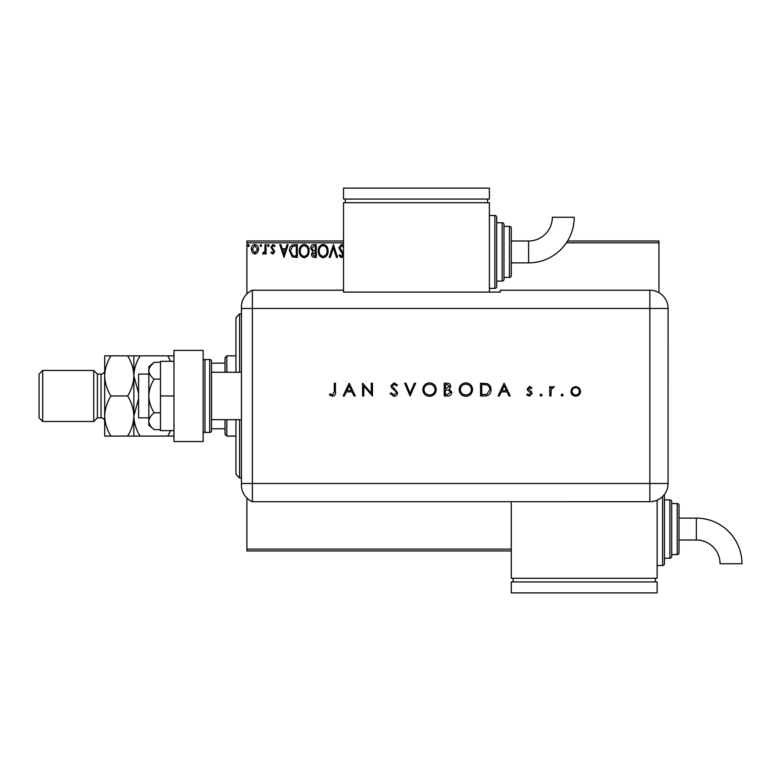 <?xml version="1.0" encoding="UTF-8"?>
<svg xmlns="http://www.w3.org/2000/svg" width="781" height="781" viewBox="0 0 781 781"><rect width="100%" height="100%" fill="white"/><g stroke="black" fill="none" stroke-linecap="round" stroke-linejoin="round"><path stroke-width="1.17" d="M511.272 550.947L246.903 550.947L246.903 549.121L511.272 549.121M257.564 252.585L254.918 254.128L252.273 252.595L251.316 249.276C251.297 246.63 252.497 245.029 254.918 244.473C257.339 245.029 258.54 246.63 258.521 249.276L257.564 252.585M266.048 244.638L266.048 253.962L265.062 253.962L265.062 252.595L263.353 254.128L262.611 253.805L263.08 252.819L264.915 250.974L265.062 244.638L266.048 244.638M272.852 254.128L270.958 252.8L271.534 251.999L272.784 252.985L273.74 251.726L270.958 247.167L273.028 244.473L275.049 245.742L274.482 246.601L273.135 245.624L271.934 247.118L274.717 251.687L272.852 254.128M294.33 244.638L297.297 244.638L297.297 257.398L292.328 256.939L289.448 250.857C289.302 247.177 290.932 245.107 294.33 244.638M316.276 244.638L316.276 257.398L314.47 257.398C312.527 257.31 311.551 256.256 311.531 254.235L312.732 251.521L310.711 248.26C310.731 246.152 311.736 244.951 313.728 244.638L316.276 244.638M333.458 244.638L337.548 257.398L336.484 257.398L333.38 247.723L330.275 257.398L329.201 257.398L333.458 244.638M343.533 242.813L246.903 242.813L246.903 293.91M246.903 498.024L246.903 549.121M567.553 240.997L658.959 240.997L658.959 292.66M658.959 242.813L566.381 242.813M343.533 256.109L341.492 257.73L339.022 255.572L339.794 254.782L341.502 256.422L342.791 254.801L338.856 247.762L341.551 244.316L343.533 245.419M343.62 247.753L341.629 245.624L339.842 247.782L343.533 253.395M328.059 250.965C328.127 254.606 326.517 256.861 323.217 257.73C319.839 256.939 318.179 254.704 318.238 251.023C318.179 247.382 319.81 245.146 323.139 244.316C326.468 245.117 328.108 247.333 328.059 250.965M309.081 250.965C309.149 254.606 307.538 256.861 304.229 257.73C300.851 256.939 299.201 254.704 299.26 251.023C299.201 247.382 300.831 245.146 304.151 244.316C307.48 245.117 309.13 247.333 309.081 250.965M284.04 257.398L279.793 244.638L280.857 244.638L282.175 248.729L285.758 248.729L287.066 244.638L288.13 244.638L284.04 257.398M269.152 245.537L268.332 246.601L267.522 245.537L268.332 244.473L269.152 245.537M261.625 245.537L260.805 246.601L259.995 245.537L260.805 244.473L261.625 245.537M249.354 245.537L248.534 246.601L247.723 245.537L248.534 244.473L249.354 245.537M246.903 242.813L246.903 240.997L343.533 240.997M319.224 251.033C319.175 253.952 320.493 255.748 323.168 256.422C325.833 255.709 327.141 253.893 327.083 250.974C327.122 248.065 325.823 246.279 323.168 245.624C320.474 246.279 319.165 248.085 319.224 251.033M314.284 256.09L315.299 256.09L315.299 251.999L312.517 254.215L314.284 256.09M314.802 250.691L315.299 250.691L315.299 245.947L314.177 245.947L311.697 248.26L313.24 250.545L314.802 250.691M300.246 251.033C300.197 253.952 301.515 255.748 304.19 256.422C306.855 255.709 308.153 253.893 308.095 250.974C308.144 248.065 306.845 246.279 304.19 245.624C301.495 246.279 300.177 248.085 300.246 251.033M296.321 256.09L296.321 245.947L292.631 246.269L290.425 250.867L292.846 255.738L296.321 256.09M282.585 250.037L283.962 254.323L285.338 250.037L282.585 250.037M252.302 249.266L254.918 252.985L257.535 249.266L254.918 245.624L252.302 249.266M235.96 372.264L235.96 317.574L239.611 313.923L241.436 313.923M235.96 419.67L235.96 474.37L239.611 478.021L241.436 478.021M239.611 313.923L239.611 372.264M239.611 419.67L239.611 478.021M226.841 419.67L226.841 436.081L225.026 434.256L225.026 419.67M225.026 372.264L225.026 357.678L226.841 355.863L226.841 372.264M226.841 436.081L235.96 436.081M226.841 355.863L235.96 355.863M225.026 428.789L211.534 428.789M225.026 363.155L211.534 363.155M148.81 417.845L138.598 417.845L138.598 374.089L148.81 374.089M211.534 419.67L241.436 419.67M211.534 372.264L241.436 372.264M204.964 359.504L204.964 432.44L209.708 432.44A1.826 1.826 0 0 0 211.534 430.614L211.534 361.33A1.826 1.826 0 0 0 209.708 359.504L204.964 359.504A1.826 1.826 0 0 0 203.148 361.33M204.964 432.44A1.826 1.826 0 0 1 203.148 430.614M203.148 350.386L203.148 441.548L173.968 441.548L173.968 350.386L203.148 350.386M173.968 395.967L160.476 395.967L160.476 430.614L173.968 430.614M160.476 395.967L160.476 361.33L173.968 361.33M154.189 429.657C150.87 427.1 149.073 424.288 148.81 421.232L148.81 425.137L154.189 429.657L160.476 429.657M154.189 412.817C150.87 407.692 149.073 402.078 148.81 395.967L148.81 421.232C149.064 418.196 150.86 415.385 154.189 412.817L160.476 412.817M154.189 379.127C150.86 376.549 149.064 373.748 148.81 370.702L148.81 395.967C149.064 389.895 150.86 384.281 154.189 379.127L160.476 379.127M150.401 366.25L154.189 362.286L148.81 366.797L148.81 370.702C149.073 367.666 150.86 364.854 154.189 362.286L160.476 362.286M241.436 432.44L241.436 359.504M241.436 378.102L241.436 306.933A18.236 18.236 0 0 1 252.37 290.22L343.533 290.22L343.533 292.084L500.338 292.084L500.338 290.22L649.841 290.22A18.236 18.236 0 0 1 668.077 308.456L668.058 483.488A18.217 18.217 0 0 1 649.841 501.705L252.37 501.714L252.37 290.22L252.37 308.456L241.436 308.456M241.436 483.488L649.841 483.488L649.841 308.456L252.37 308.456L252.37 501.714A18.236 18.236 0 0 1 241.436 485.011L241.436 413.832M561.09 395.069L562.154 394.005L563.218 395.069L562.154 396.133L561.09 395.069M539.983 395.069L541.048 394.005L542.112 395.069L541.048 396.133L539.983 395.069M504.145 383.207L510.198 395.967L508.958 395.967L507.064 391.877L501.285 391.877L499.342 395.967L498.093 395.967L504.145 383.207M459.15 389.641C459.492 385.55 461.698 383.295 465.779 382.875C469.928 383.207 472.193 385.443 472.564 389.582C472.202 393.683 469.977 395.918 465.876 396.299C461.786 395.947 459.54 393.731 459.15 389.641M422.824 389.641C423.165 385.55 425.381 383.295 429.452 382.875C433.601 383.207 435.866 385.443 436.237 389.582C435.876 393.683 433.65 395.918 429.55 396.299C425.46 395.947 423.214 393.731 422.824 389.641M393.975 396.299L390.1 393.507L391.174 392.863L393.975 394.991L396.484 392.823L396.026 391.574L391.632 387.806L390.92 385.863L394.063 382.875L397.461 385.043L396.426 385.824L393.936 384.193L392.062 385.804L397.627 392.843C397.363 394.981 396.152 396.133 393.975 396.299M349.195 383.207L355.248 395.967L353.998 395.967L352.114 391.877L346.325 391.877L344.392 395.967L343.142 395.967L349.195 383.207M334.307 391.701L334.307 383.207L335.449 383.207L335.449 391.828C335.791 394.376 334.805 395.869 332.472 396.299L329.397 394.825L330.07 393.839L332.54 394.991L334.307 391.701M363.751 395.967L362.609 395.967L362.609 383.207L371.278 393.253L371.278 383.207L372.43 383.207L372.43 395.967L363.751 385.951L363.751 395.967M410.064 395.967L404.665 383.207L405.886 383.207L410.142 393.263L414.399 383.207L415.629 383.207L410.064 395.967M444.262 395.967L444.262 383.207L446.752 383.207C449.124 383.061 450.471 384.115 450.803 386.37L449.329 389.084L451.789 392.345C451.486 394.698 450.129 395.908 447.708 395.967L444.262 395.967M484.542 395.967L480.588 395.967L480.588 383.207L487.207 383.666C489.794 384.828 491.083 386.859 491.054 389.748C490.819 393.858 488.642 395.928 484.542 395.967M529.577 386.478L531.959 387.806L531.187 388.606L529.577 387.62L528.366 388.879L531.695 391.994L532.125 393.439L529.391 396.133L526.726 394.874L527.487 394.005L529.333 394.991L530.982 393.487L527.644 390.363L527.214 388.928L529.577 386.478M549.795 395.967L549.795 386.644L550.947 386.644L550.947 388.02L553.221 386.478L554.217 386.8L551.152 389.631L550.947 395.967L549.795 395.967M572.18 388.02L575.734 386.478L579.277 388.02L580.556 391.33C580.293 394.288 578.682 395.889 575.734 396.133C572.785 395.889 571.175 394.288 570.901 391.33L572.18 388.02M511.272 501.705L511.272 578.291L657.133 578.291L657.133 500.182M351.509 390.568L349.263 385.697L346.949 390.568L351.509 390.568M435.095 389.582C434.744 386.253 432.879 384.457 429.511 384.193C426.143 384.486 424.298 386.302 423.966 389.641C424.317 392.95 426.162 394.727 429.511 394.991C432.899 394.737 434.763 392.941 435.095 389.582M446.957 384.516L445.404 384.516L445.404 388.606L449.661 386.39L446.957 384.516M446.166 389.914L445.404 389.914L445.404 394.659L447.035 394.659L450.637 392.345L448.548 390.07L446.166 389.914M471.421 389.582C471.07 386.253 469.205 384.457 465.827 384.193C462.469 384.486 460.624 386.302 460.292 389.641C460.644 392.95 462.489 394.727 465.827 394.991C469.225 394.737 471.089 392.941 471.421 389.582M481.731 384.516L481.731 394.659L486.846 394.337L489.912 389.748C489.902 387.337 488.779 385.707 486.553 384.877L481.731 384.516M506.469 390.568L504.214 385.697L501.9 390.568L506.469 390.568M579.414 391.34C579.209 389.094 577.979 387.854 575.734 387.62C573.488 387.845 572.258 389.084 572.053 391.34C572.258 393.585 573.488 394.805 575.734 394.991C577.979 394.805 579.209 393.585 579.414 391.34M528.6 262.875A45.61 45.61 0 0 0 574.211 217.264L552.333 217.264A23.733 23.733 0 0 1 528.6 240.997L528.6 262.875L511.272 262.875M489.394 288.394L494.861 288.394A1.826 1.826 0 0 0 496.687 286.578L496.687 217.294A1.826 1.826 0 0 0 494.861 215.468L489.394 215.468M496.687 281.101L502.154 281.101A1.826 1.826 0 0 0 503.979 279.286L503.979 224.586A1.826 1.826 0 0 0 502.154 222.761L496.687 222.761M503.979 277.46L509.446 277.46A1.826 1.826 0 0 0 511.272 275.634L511.272 228.228A1.826 1.826 0 0 0 509.446 226.402L503.979 226.402M489.394 292.084L489.394 202.709L343.533 202.709L343.533 290.22M345.358 199.057L345.358 202.709M487.569 199.057L487.569 202.709M343.533 188.114L343.533 199.057L489.394 199.057L489.394 188.114L343.533 188.114M696.34 518.125A45.61 45.61 0 0 1 741.95 563.736L720.072 563.736A23.733 23.733 0 0 0 696.34 540.003L696.34 518.125L679.011 518.125M664.426 494.402A1.826 1.826 0 0 1 664.426 494.422L664.426 563.706A1.826 1.826 0 0 1 662.6 565.532L657.133 565.532M669.893 558.239L669.893 499.899A1.826 1.826 0 0 1 671.719 501.714L671.719 556.414A1.826 1.826 0 0 1 669.893 558.239L664.426 558.239M677.195 554.598L677.195 503.54A1.826 1.826 0 0 1 679.011 505.366L679.011 552.772A1.826 1.826 0 0 1 677.195 554.598L671.719 554.598M677.195 503.54L671.719 503.54M669.893 499.899L664.426 499.899M513.097 581.943L513.097 578.291M655.308 581.943L655.308 578.291M511.272 592.886L511.272 581.943L657.133 581.943L657.133 592.886L511.272 592.886M97.391 417.845L97.391 374.089L93.749 370.448L93.749 421.496L97.391 417.845L101.042 417.845A3.651 3.651 0 0 1 104.683 421.496M42.701 421.496L39.05 417.845L39.05 374.089L42.701 370.448L42.701 421.496L93.749 421.496M97.391 374.089L101.042 374.089A3.651 3.651 0 0 0 104.683 370.448M42.701 370.448L93.749 370.448M133.863 436.081L133.863 416.029C133.619 423.068 131.55 429.755 127.654 436.081L140.063 436.081C136.187 429.833 134.117 423.156 133.863 416.029L138.598 398.642M140.063 436.081L173.968 436.081M170.58 430.614L167.769 436.081M138.598 393.292L133.863 375.915C134.098 368.866 136.167 362.189 140.063 355.863L167.769 355.863L170.58 361.33M140.063 355.863L127.654 355.863C131.53 362.101 133.6 368.788 133.863 375.915L133.863 355.863M173.968 355.863L167.769 355.863M133.863 416.029L133.863 375.915C133.619 382.954 131.55 389.641 127.654 395.967C131.53 402.215 133.6 408.902 133.863 416.029M110.892 355.863C106.997 362.189 104.927 368.866 104.683 375.915C104.947 383.041 107.017 389.729 110.892 395.967C106.997 402.293 104.927 408.98 104.683 416.029C104.947 423.156 107.017 429.833 110.892 436.081L104.683 436.081L104.683 355.863L127.654 355.863M110.892 395.967L127.654 395.967M110.892 436.081L127.654 436.081M209.708 432.44L209.708 359.504M668.077 308.456L649.841 308.456L649.841 290.22M649.841 501.705L649.841 483.488L668.058 483.488M494.861 288.394L494.861 215.468M502.154 281.101L502.154 222.761M509.446 277.46L509.446 226.402M662.6 565.532L662.6 496.482M101.042 417.845L101.042 374.089M511.272 240.997L528.6 240.997M679.011 540.003L696.34 540.003"/></g></svg>
